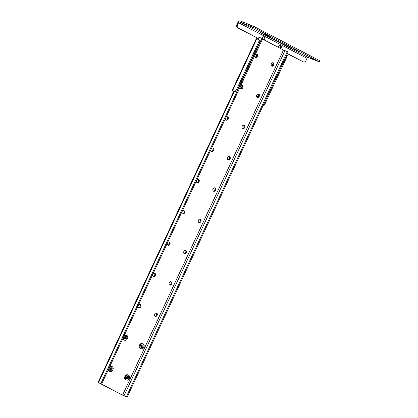 <?xml version="1.0" encoding="UTF-8"?>
<svg xmlns="http://www.w3.org/2000/svg" width="418" height="418" viewBox="0 0 418 418"><rect width="100%" height="100%" fill="white"/><g stroke="black" fill="none" stroke-linecap="round" stroke-linejoin="round"><path stroke-width="0.63" d="M272.891 62.705A1.792 1.385 -68.7 0 1 273.22 64.691A1.792 1.385 -68.7 0 1 271.637 65.929M258.303 93.987A1.792 1.385 -68.7 0 1 258.632 95.973A1.792 1.385 -68.7 0 1 257.049 97.216M243.715 125.275A1.792 1.385 -68.7 0 1 244.044 127.255A1.792 1.385 -68.7 0 1 242.461 128.498M229.132 156.557A1.792 1.385 -68.7 0 1 229.456 158.542A1.792 1.385 -68.7 0 1 227.873 159.78M214.544 187.839A1.792 1.385 -68.7 0 1 214.868 189.824A1.792 1.385 -68.7 0 1 213.284 191.063M199.956 219.121A1.792 1.385 -68.7 0 1 200.279 221.106A1.792 1.385 -68.7 0 1 198.696 222.35M185.367 250.408A1.792 1.385 -68.7 0 1 185.696 252.394A1.792 1.385 -68.7 0 1 184.108 253.632M170.779 281.69A1.792 1.385 -68.7 0 1 171.108 283.676A1.792 1.385 -68.7 0 1 169.52 284.914M156.191 312.972A1.792 1.385 -68.7 0 1 156.52 314.958A1.792 1.385 -68.7 0 1 154.937 316.196M256.49 54.178A1.792 1.385 -68.7 0 1 256.819 56.164A1.792 1.385 -68.7 0 1 255.236 57.402M241.907 85.46A1.792 1.385 -68.7 0 1 242.231 87.446A1.792 1.385 -68.7 0 1 240.648 88.684M227.319 116.742A1.792 1.385 -68.7 0 1 227.643 118.728A1.792 1.385 -68.7 0 1 226.06 119.971M212.731 148.029A1.792 1.385 -68.7 0 1 213.055 150.01A1.792 1.385 -68.7 0 1 211.471 151.253M198.142 179.312A1.792 1.385 -68.7 0 1 198.472 181.297A1.792 1.385 -68.7 0 1 196.883 182.535M183.554 210.594A1.792 1.385 -68.7 0 1 183.883 212.579A1.792 1.385 -68.7 0 1 182.295 213.817M168.966 241.876A1.792 1.385 -68.7 0 1 169.295 243.861A1.792 1.385 -68.7 0 1 167.712 245.105M154.378 273.163A1.792 1.385 -68.7 0 1 154.707 275.149A1.792 1.385 -68.7 0 1 153.124 276.387M139.79 304.445A1.792 1.385 -68.7 0 1 140.119 306.431A1.792 1.385 -68.7 0 1 138.536 307.669M126.377 396.692L122.573 395.109L99.474 383.097L100.921 383.452L98.078 382.392L121.904 394.848L127.161 397.1L288.086 51.999L287.302 51.592L126.377 396.692L127.161 397.1M271.846 66.07A1.792 1.385 -68.7 0 1 271.339 63.876A1.792 1.385 -68.7 0 1 273.252 62.778A1.792 1.385 -68.7 0 1 273.894 64.952A1.792 1.385 -68.7 0 1 271.951 66.117A1.792 1.385 -68.7 0 1 271.846 66.07M257.258 97.352A1.792 1.385 -68.7 0 1 256.751 95.158A1.792 1.385 -68.7 0 1 258.664 94.06A1.792 1.385 -68.7 0 1 259.306 96.234A1.792 1.385 -68.7 0 1 257.363 97.404A1.792 1.385 -68.7 0 1 257.258 97.352M242.67 128.639A1.792 1.385 -68.7 0 1 242.163 126.445A1.792 1.385 -68.7 0 1 244.075 125.348A1.792 1.385 -68.7 0 1 244.718 127.521A1.792 1.385 -68.7 0 1 242.774 128.687A1.792 1.385 -68.7 0 1 242.67 128.639M228.082 159.922A1.792 1.385 -68.7 0 1 227.575 157.727A1.792 1.385 -68.7 0 1 229.487 156.63A1.792 1.385 -68.7 0 1 230.13 158.803A1.792 1.385 -68.7 0 1 228.186 159.969A1.792 1.385 -68.7 0 1 228.082 159.922M213.493 191.204A1.792 1.385 -68.7 0 1 212.987 189.009A1.792 1.385 -68.7 0 1 214.899 187.912A1.792 1.385 -68.7 0 1 215.542 190.085A1.792 1.385 -68.7 0 1 213.598 191.251A1.792 1.385 -68.7 0 1 213.493 191.204M198.905 222.491A1.792 1.385 -68.7 0 1 198.398 220.291A1.792 1.385 -68.7 0 1 200.311 219.199A1.792 1.385 -68.7 0 1 200.953 221.368A1.792 1.385 -68.7 0 1 199.01 222.538A1.792 1.385 -68.7 0 1 198.905 222.491M184.317 253.773A1.792 1.385 -68.7 0 1 183.81 251.579A1.792 1.385 -68.7 0 1 185.723 250.481A1.792 1.385 -68.7 0 1 186.365 252.655A1.792 1.385 -68.7 0 1 184.422 253.82A1.792 1.385 -68.7 0 1 184.317 253.773M169.729 285.055A1.792 1.385 -68.7 0 1 169.222 282.861A1.792 1.385 -68.7 0 1 171.14 281.763A1.792 1.385 -68.7 0 1 171.777 283.937A1.792 1.385 -68.7 0 1 169.839 285.102A1.792 1.385 -68.7 0 1 169.729 285.055M155.141 316.337A1.792 1.385 -68.7 0 1 154.634 314.143A1.792 1.385 -68.7 0 1 156.551 313.045A1.792 1.385 -68.7 0 1 157.189 315.219A1.792 1.385 -68.7 0 1 155.25 316.389A1.792 1.385 -68.7 0 1 155.141 316.337M255.445 57.543A1.792 1.385 -68.7 0 1 254.938 55.348A1.792 1.385 -68.7 0 1 256.851 54.251A1.792 1.385 -68.7 0 1 257.493 56.425A1.792 1.385 -68.7 0 1 255.55 57.59A1.792 1.385 -68.7 0 1 255.445 57.543M240.857 88.825A1.792 1.385 -68.7 0 1 240.35 86.63A1.792 1.385 -68.7 0 1 242.262 85.533A1.792 1.385 -68.7 0 1 242.905 87.707A1.792 1.385 -68.7 0 1 240.961 88.872A1.792 1.385 -68.7 0 1 240.857 88.825M226.269 120.107A1.792 1.385 -68.7 0 1 225.762 117.913A1.792 1.385 -68.7 0 1 227.674 116.815A1.792 1.385 -68.7 0 1 228.317 118.989A1.792 1.385 -68.7 0 1 226.373 120.159A1.792 1.385 -68.7 0 1 226.269 120.107M211.68 151.394A1.792 1.385 -68.7 0 1 211.174 149.2A1.792 1.385 -68.7 0 1 213.086 148.103A1.792 1.385 -68.7 0 1 213.729 150.276A1.792 1.385 -68.7 0 1 211.785 151.441A1.792 1.385 -68.7 0 1 211.68 151.394M197.092 182.676A1.792 1.385 -68.7 0 1 196.585 180.482A1.792 1.385 -68.7 0 1 198.498 179.385A1.792 1.385 -68.7 0 1 199.14 181.558A1.792 1.385 -68.7 0 1 197.197 182.723A1.792 1.385 -68.7 0 1 197.092 182.676M182.504 213.959A1.792 1.385 -68.7 0 1 181.997 211.764A1.792 1.385 -68.7 0 1 183.915 210.667A1.792 1.385 -68.7 0 1 184.552 212.84A1.792 1.385 -68.7 0 1 182.614 214.006A1.792 1.385 -68.7 0 1 182.504 213.959M167.916 245.246A1.792 1.385 -68.7 0 1 167.409 243.046A1.792 1.385 -68.7 0 1 169.327 241.954A1.792 1.385 -68.7 0 1 169.964 244.122A1.792 1.385 -68.7 0 1 168.026 245.293A1.792 1.385 -68.7 0 1 167.916 245.246M153.328 276.528A1.792 1.385 -68.7 0 1 152.821 274.333A1.792 1.385 -68.7 0 1 154.738 273.236A1.792 1.385 -68.7 0 1 155.381 275.41A1.792 1.385 -68.7 0 1 153.437 276.575A1.792 1.385 -68.7 0 1 153.328 276.528M138.745 307.81A1.792 1.385 -68.7 0 1 138.233 305.615A1.792 1.385 -68.7 0 1 140.15 304.518A1.792 1.385 -68.7 0 1 140.793 306.692A1.792 1.385 -68.7 0 1 138.849 307.857A1.792 1.385 -68.7 0 1 138.745 307.81M258.512 39.553L259.5 37.437L259.003 37.291L258.047 39.344M259.5 37.437L261.846 38.352L100.921 383.452M101.705 383.86L262.629 38.759L261.846 38.352M262.483 39.078L283.498 50.008L287.302 51.592M126.33 379.983A2.67 2.064 -68.7 0 1 125.572 376.717A2.67 2.064 -68.7 0 1 128.425 375.082A2.67 2.064 -68.7 0 1 128.582 375.155A2.67 2.064 -68.7 0 1 129.34 378.421A2.67 2.064 -68.7 0 1 126.487 380.056A2.67 2.064 -68.7 0 1 126.33 379.983M128.425 375.082L127.751 374.821A2.67 2.064 111.3 0 0 124.898 376.451A2.67 2.064 111.3 0 0 125.656 379.722A2.67 2.064 111.3 0 0 125.813 379.795L126.487 380.056M128.598 375.26A2.576 1.991 -68.7 0 1 128.504 379.554A2.576 1.991 -68.7 0 1 125.437 377.956A2.576 1.991 -68.7 0 1 128.598 375.26M126.941 378.818A1.353 1.045 -68.7 0 1 126.988 376.561A1.353 1.045 -68.7 0 1 128.603 377.397A1.353 1.045 -68.7 0 1 126.941 378.818M126.926 378.734L127.532 378.833L128.258 378.29L126.675 378.17A0.93 0.721 -68.7 0 0 127.166 378.394L126.926 378.734M127.166 378.394L126.842 378.327M127.422 376.561L127.453 376.576C127.955 377.548 127.636 378.081 126.492 378.185M127.103 376.44C127.605 377.407 127.286 377.945 126.142 378.05M126.555 377.976L127.093 376.979L126.795 376.32M126.184 378.065C127.333 377.956 127.652 377.417 127.145 376.456M126.539 378.206C127.683 378.091 128.002 377.553 127.495 376.592L127.088 376.571M126.471 377.511L126.675 378.17M128.258 378.29L126.858 378.745M127.02 376.613A0.93 0.721 -68.7 0 1 127.093 376.979M140.918 348.701A2.67 2.064 -68.7 0 1 140.161 345.43A2.67 2.064 -68.7 0 1 143.013 343.8A2.67 2.064 -68.7 0 1 143.17 343.868A2.67 2.064 -68.7 0 1 143.928 347.139A2.67 2.064 -68.7 0 1 141.075 348.774A2.67 2.064 -68.7 0 1 140.918 348.701M143.013 343.8L142.334 343.533A2.67 2.064 111.3 0 0 139.487 345.169A2.67 2.064 111.3 0 0 140.239 348.44A2.67 2.064 111.3 0 0 140.401 348.507L141.075 348.774M143.186 343.977A2.576 1.991 -68.7 0 1 143.092 348.272A2.576 1.991 -68.7 0 1 140.02 346.674A2.576 1.991 -68.7 0 1 143.186 343.977M141.53 347.53A1.353 1.045 -68.7 0 1 141.577 345.273A1.353 1.045 -68.7 0 1 143.191 346.114A1.353 1.045 -68.7 0 1 141.53 347.53M141.514 347.447L142.12 347.551L142.846 347.008L141.263 346.888A0.93 0.721 -68.7 0 0 141.754 347.112L141.514 347.447M141.754 347.112L141.43 347.039M142.01 345.278L142.042 345.289C142.543 346.261 142.224 346.799 141.08 346.903M141.686 345.153C142.193 346.125 141.869 346.663 140.73 346.768M141.143 346.694L141.681 345.691L141.383 345.033M140.772 346.783C141.921 346.674 142.24 346.135 141.733 345.174M141.122 346.919C142.272 346.809 142.59 346.271 142.083 345.31L141.676 345.284M141.059 346.229L141.263 346.888M142.846 347.008L141.446 347.457M141.608 345.325A0.93 0.721 -68.7 0 1 141.681 345.691M109.929 371.456A2.67 2.064 -68.7 0 1 109.171 368.185A2.67 2.064 -68.7 0 1 112.024 366.555A2.67 2.064 -68.7 0 1 112.181 366.623A2.67 2.064 -68.7 0 1 112.938 369.893A2.67 2.064 -68.7 0 1 110.086 371.529A2.67 2.064 -68.7 0 1 109.929 371.456M108.278 369.773A2.67 2.064 111.3 0 0 109.255 371.194A2.67 2.064 111.3 0 0 109.411 371.262L110.086 371.529M112.024 366.555L111.35 366.288A2.67 2.064 111.3 0 0 109.845 366.408M112.196 366.732A2.576 1.991 -68.7 0 1 112.102 371.027A2.576 1.991 -68.7 0 1 109.035 369.428A2.576 1.991 -68.7 0 1 112.196 366.732M110.54 370.285A1.353 1.045 -68.7 0 1 110.592 368.028A1.353 1.045 -68.7 0 1 112.202 368.869A1.353 1.045 -68.7 0 1 110.54 370.285M110.53 370.207L111.131 370.306L111.857 369.763L110.274 369.643A0.93 0.721 -68.7 0 0 110.765 369.867L110.53 370.207M110.765 369.867L110.446 369.794M111.026 368.033L111.052 368.049C111.554 369.016 111.235 369.554 110.091 369.658M110.702 367.908C111.204 368.88 110.885 369.418 109.741 369.522M110.153 369.449L110.692 368.446L110.394 367.788M109.782 369.538C110.932 369.428 111.251 368.89 110.744 367.929M110.138 369.674C111.282 369.564 111.606 369.026 111.094 368.065L110.686 368.039M110.07 368.984L110.274 369.643M111.857 369.763L110.456 370.212M110.618 368.08A0.93 0.721 -68.7 0 1 110.692 368.446M124.517 340.174A2.67 2.064 -68.7 0 1 123.759 336.903A2.67 2.064 -68.7 0 1 126.612 335.267A2.67 2.064 -68.7 0 1 126.769 335.34A2.67 2.064 -68.7 0 1 127.527 338.611A2.67 2.064 -68.7 0 1 124.674 340.242A2.67 2.064 -68.7 0 1 124.517 340.174M122.866 338.491A2.67 2.064 111.3 0 0 123.843 339.907A2.67 2.064 111.3 0 0 124 339.98L124.674 340.242M126.612 335.267L125.938 335.006A2.67 2.064 111.3 0 0 124.433 335.126M126.785 335.45A2.576 1.991 -68.7 0 1 126.691 339.74A2.576 1.991 -68.7 0 1 123.623 338.146A2.576 1.991 -68.7 0 1 126.785 335.45M125.128 339.003A1.353 1.045 -68.7 0 1 125.175 336.746A1.353 1.045 -68.7 0 1 126.79 337.587A1.353 1.045 -68.7 0 1 125.128 339.003M125.113 338.92L125.719 339.024L126.445 338.475L124.862 338.361A0.93 0.721 -68.7 0 0 125.353 338.585L125.113 338.92M125.353 338.585L125.034 338.512M125.609 336.751L125.64 336.762C126.142 337.734 125.823 338.272 124.679 338.376M125.29 336.626C125.792 337.598 125.473 338.136 124.329 338.24M124.742 338.167L125.28 337.164L124.982 336.506M124.371 338.256C125.52 338.141 125.839 337.608 125.332 336.642M124.726 338.392C125.87 338.282 126.189 337.744 125.682 336.783L125.275 336.756M124.658 337.697L124.862 338.361M126.445 338.475L125.045 338.93M125.207 336.798A0.93 0.721 -68.7 0 1 125.28 337.164M263.701 39.71L264.092 38.869A1.792 1.385 111.3 0 0 263.826 36.742M240.872 88.673L242.194 85.831M255.461 57.391L256.783 54.544M257.269 97.201L258.596 94.358M271.857 65.919L273.184 63.071M280.102 48.237L280.494 47.396A1.792 1.385 111.3 0 0 280.227 45.275M302.935 61.707A2.383 1.844 -68.7 0 1 302.789 61.66A2.383 1.844 -68.7 0 1 302.648 61.598L287.328 53.629M233.756 91.438L232.115 90.523L234.08 91.239A2.383 1.505 -62.5 0 0 236.494 89.63L258.643 42.124A2.383 1.505 -62.5 0 0 258.34 39.464A2.383 1.505 -62.5 0 0 258.246 39.417L256.281 38.702L232.115 90.523M257.493 39.13L257.875 38.31L237.466 27.698A2.383 1.844 -68.7 0 1 236.828 24.688L237.879 22.441A2.278 1.437 117.5 0 1 240.188 20.9L253.987 26.491L319.169 60.385L319.922 60.845L319.441 61.874L308.17 57.532A1.139 0.721 -62.5 0 0 307.016 58.306L305.966 60.553A2.383 1.844 -68.7 0 1 303.463 61.921A2.383 1.844 -68.7 0 1 303.322 61.859L287.359 53.556M262.023 38.446L262.3 37.845A1.792 1.385 -68.7 0 1 264.186 36.821A1.792 1.385 -68.7 0 1 264.766 39.13L264.343 40.044M278.273 47.291L278.701 46.377A1.792 1.385 -68.7 0 1 280.588 45.348A1.792 1.385 -68.7 0 1 281.168 47.657L280.744 48.572M286.649 46.346A2.278 1.437 117.5 0 1 287.014 46.064M258.434 38.513L238.14 27.959A2.383 1.844 -68.7 0 1 237.502 24.949L238.553 22.703A1.139 0.721 117.5 0 1 239.707 21.929L253.501 27.52L319.441 61.874M257.875 38.31L258.428 38.529M233.787 91.37L234.864 91.647A2.383 1.505 -62.5 0 0 237.278 90.037L259.432 42.532A2.383 1.505 -62.5 0 0 259.123 39.872A2.383 1.505 -62.5 0 0 259.029 39.83M239.707 21.929L291.309 48.295L287.715 46.894L308.17 57.532M260.163 32.567L287.715 46.894M286.947 54.439A2.383 1.505 117.5 0 1 286.931 56.832L264.782 104.343A2.383 1.505 117.5 0 1 262.901 106.01M269.965 36.45L264.855 34.119L270.023 36.319M253.564 27.922L248.454 25.592L253.621 27.792M315.883 60.333L310.778 57.997L315.945 60.202M299.487 51.801L294.376 49.47L299.544 51.67M286.424 55.557A2.383 1.505 117.5 0 1 286.147 56.425L263.993 103.936A2.383 1.505 117.5 0 1 263.502 104.719M98.575 382.543L234.32 91.438M122.573 395.109L283.498 50.008M284.956 50.677L124.031 395.778M264.766 39.13L264.092 38.869M280.494 47.396L281.168 47.657M250.455 26.12L250.936 25.085M236.828 24.688L237.502 24.949M237.466 27.698L238.14 27.959M232.612 90.669L256.777 38.848M234.08 91.239L234.864 91.647M302.648 61.598L303.322 61.859M238.553 22.703L307.016 58.306M268.278 35.791L268.403 35.52M251.876 27.264L252.002 26.992M314.195 59.675L314.326 59.398M297.799 51.148L297.924 50.871M319.169 60.385L318.688 61.415M253.987 26.491L253.501 27.52M236.494 89.63L237.278 90.037M259.432 42.532L258.643 42.124M286.931 56.832L286.147 56.425M263.993 103.936L264.782 104.343M98.078 382.392L233.84 91.249M303.463 61.921L302.789 61.66M259.123 39.872L258.34 39.464"/></g></svg>
